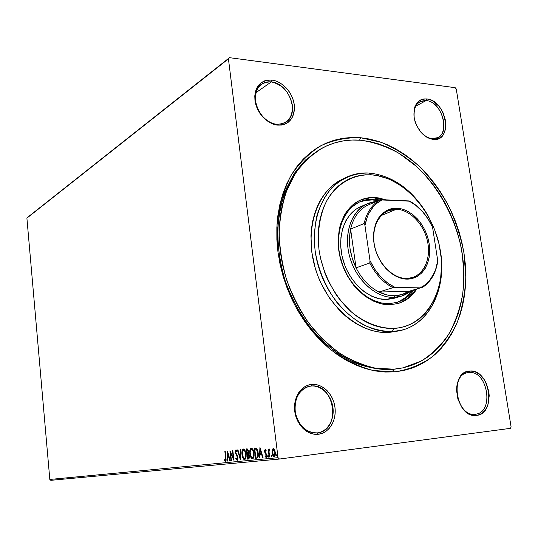 <?xml version="1.0" encoding="UTF-8"?>
<svg xmlns="http://www.w3.org/2000/svg" width="538" height="538" viewBox="0 0 538 538"><rect width="100%" height="100%" fill="white"/><g stroke="black" fill="none" stroke-linecap="round" stroke-linejoin="round"><path stroke-width="0.81" d="M321.139 148.69C311.172 154.709 302.39 162.752 294.784 172.806C288.038 183.909 283.022 196.471 279.74 210.506C276.189 232.752 277.857 255.758 284.736 279.518C292.659 302.551 305.281 323.399 321.092 339.76C332.107 349.767 343.721 357.635 355.934 363.352C368.254 367.736 380.366 369.788 392.276 369.505L401.153 368.221L392.276 369.505C374.636 370.279 356.015 365.013 338.321 353.876C326.795 345.436 316.243 335.134 306.667 322.968C297.857 309.928 290.675 295.833 285.12 280.688C280.634 265.227 278.112 249.753 277.554 234.279C278.139 219.107 280.621 204.938 285.005 191.763C290.379 179.423 297.238 168.824 305.584 159.968L321.206 148.649C333.553 141.844 346.781 139.046 360.897 140.257C374.011 142.173 386.802 146.571 399.263 153.444L416.755 166.652C438.658 187.399 454.597 216.653 461.207 247.776C463.709 263.418 464.22 278.771 462.727 293.849C460.077 308.489 455.457 321.892 448.874 334.051C441.214 345.235 431.927 354.28 421.012 361.186L402.969 367.858L392.276 369.505L394.468 371.879L392.276 369.505L394.072 369.149L376.203 368.328C363.97 365.645 351.913 360.689 340.043 353.466C328.496 345.006 317.924 334.676 308.328 322.477C299.505 309.397 292.302 295.268 286.734 280.083C282.235 264.588 279.706 249.081 279.141 233.566C279.72 218.354 282.201 204.158 286.586 190.956L295.456 173.35C302.84 163.142 311.428 154.904 321.213 148.649M360.534 137.721L381.112 142.288C394.643 147.93 407.36 155.933 419.263 166.316C430.474 177.829 440.178 190.903 448.369 205.536C455.545 220.795 460.75 236.653 463.985 253.116L465.841 277.655C465.061 293.802 462.102 308.967 456.944 323.156C450.568 336.479 442.249 347.777 432.001 357.044C420.763 364.872 408.255 369.821 394.468 371.879L403.46 370.568L412.081 368.126L420.245 364.609L427.885 360.07L434.946 354.569L441.368 348.18L447.112 340.971L452.128 333.029L456.399 324.434L459.889 315.261L462.586 305.611L464.476 295.557L465.558 285.201L465.834 274.615L465.303 263.889L463.985 253.116L461.88 242.376L459.022 231.75L455.43 221.326L451.133 211.178L446.157 201.394L440.548 192.039L434.348 183.196L427.596 174.944L420.339 167.345L412.633 160.465L404.542 154.379L396.123 149.134L387.434 144.803L378.557 141.427L369.566 139.053L360.534 137.721L351.543 137.466L342.672 138.313L334.024 140.27L325.665 143.337L317.702 147.52L310.211 152.792L303.284 159.12L297.01 166.464L291.455 174.763L286.7 183.942L282.806 193.915L279.841 204.588L277.843 215.846L276.848 227.567L276.875 239.632L277.944 251.885L280.036 264.205L283.143 276.431L287.231 288.422L292.242 300.049L298.126 311.159L304.804 321.63L312.201 331.347L320.218 340.198L328.765 348.093L337.729 354.952L347.017 360.716L356.506 365.329L366.102 368.759L375.692 370.991L385.181 372.027L394.468 371.879L372.962 370.48C358.2 366.512 343.89 359.397 330.023 349.142C316.788 337.212 305.281 322.988 295.503 306.465C287.036 289.014 281.186 270.822 277.944 251.885L277.03 224.178C279.04 206.37 283.607 190.317 290.722 176.02C299.115 163.122 309.229 152.974 321.065 145.596C333.573 139.954 346.728 137.325 360.534 137.721L359.619 140.156L360.534 137.721M317.353 432.888C327.501 431.752 334.656 419.801 332.921 407.468C331.334 395.114 321.287 385.094 311.206 386.022L311.865 384.401C322.585 383.426 333.244 394.085 334.939 407.212C336.795 420.319 329.195 433.036 318.415 434.253L317.353 432.888C306.129 432.855 298.785 426.062 295.308 412.525C294.111 398.651 298.778 389.909 309.303 386.304L311.206 386.022C334.777 382.874 341.61 430.387 317.723 432.841L317.353 432.888L318.415 434.253L322.262 433.305L325.82 431.442L328.947 428.732L331.529 425.296L333.479 421.267L334.717 416.795L335.214 412.047L334.939 407.212L333.923 402.458L332.188 397.959L329.807 393.89L326.869 390.393L323.472 387.602L319.747 385.625L315.833 384.542L311.865 384.401L308.005 385.208L304.4 386.943L301.186 389.552L298.489 392.935L296.431 396.963L295.086 401.489L294.521 406.331L294.757 411.301L295.786 416.197L297.568 420.824L300.036 424.993L303.082 428.544L306.593 431.335L310.419 433.258L314.414 434.24L318.415 434.253C307.655 435.679 296.404 424.879 294.757 411.301C292.948 397.743 301.132 385.168 311.865 384.401L311.206 386.022L307.904 386.681L311.206 386.022C301.112 386.761 293.425 398.584 295.127 411.314C296.673 424.065 307.238 434.213 317.353 432.888M276.882 124.278C287.769 123.922 292.921 117.479 292.329 104.964C289.531 92.26 282.531 84.58 271.32 81.917L271.905 80.068C282.376 81.285 292.699 92.718 294.232 104.587C294.871 117.889 289.404 124.742 277.823 125.132L276.882 124.278C259.397 123.72 247.467 92.993 261.367 84.318C264.239 82.294 267.554 81.487 271.32 81.917C289.175 83.155 300.258 114.17 285.732 122.261L281.576 123.989L276.882 124.278L277.823 125.132L281.596 125.051L285.086 124.103L288.166 122.334L290.722 119.819L292.665 116.652L293.916 112.967L294.447 108.891L294.232 104.587L293.277 100.209L291.63 95.919L289.343 91.877L286.505 88.239L283.217 85.125L279.592 82.67L275.779 80.962L271.905 80.068L268.132 80.034L264.595 80.861L261.434 82.529L258.778 84.984L256.727 88.124L255.382 91.837L254.783 95.979L254.965 100.391L255.92 104.883L257.615 109.295L259.982 113.431L262.927 117.143L266.323 120.27L270.036 122.704L273.923 124.345L277.823 125.132C267.312 124.285 256.444 112.624 254.965 100.391C254.548 86.793 260.197 80.021 271.905 80.068L271.32 81.917L255.859 92.724L271.32 81.917C260.311 81.884 254.999 88.259 255.395 101.03C256.787 112.523 266.996 123.478 276.882 124.278M432.155 138.629C451.174 141.151 444.865 101.924 426.183 100.566L426.849 98.925C446.688 100.398 453.406 142.066 433.204 139.409L432.155 138.629C428.201 138.192 424.489 136.101 421.012 132.341L426.903 137.298L430.064 138.737L433.204 139.409L436.217 139.302L438.968 138.421L441.368 136.8L443.325 134.513L444.765 131.642L445.639 128.313L445.585 120.761L443.191 112.98L441.214 109.369L438.813 106.114L433.083 101.178L429.97 99.685L426.849 98.925L423.83 98.938L421.039 99.725L418.577 101.265L416.546 103.504L415.033 106.349L414.092 109.705L414.072 117.392L415 121.427L416.513 125.367L421.025 132.361C424.489 136.101 428.201 138.192 432.155 138.629L433.204 139.409C423.433 137.224 417.051 129.887 414.072 117.392C413.238 105.179 417.495 99.026 426.849 98.925L426.183 100.566C441.469 101.521 450.958 132.106 437.65 137.661L432.155 138.629M475.397 414.193C494.651 412.767 487.758 369.915 468.86 372.531L469.593 371.072C489.667 368.315 497.011 413.843 476.554 415.383L475.397 414.193C456.775 417.495 449.109 374.986 467.771 372.686L468.86 372.531C487.63 369.922 494.678 412.397 475.605 414.166L476.554 415.383L479.593 414.583L482.371 412.969L484.772 410.602L486.715 407.575L488.134 404.018L489.203 395.847L488.82 391.543L486.298 383.298L484.254 379.66L478.975 374.018L475.928 372.229L472.761 371.233L469.593 371.072L466.547 371.758L463.729 373.278L461.261 375.564L459.237 378.544L457.744 382.101L456.836 386.102L456.554 390.386L457.905 399.142L461.597 406.977L464.146 410.158L467.038 412.666L470.151 414.408L473.366 415.329L476.554 415.383C455.982 418.947 448.739 371.556 469.593 371.072L468.86 372.531C449.25 373.022 456.063 417.515 475.397 414.193M466.964 372.868L468.86 372.531M415.713 106.174L426.183 100.566L415.713 106.174M265.429 452.814L266.303 455.639L265.9 456.493L265.207 455.747L265.046 456.486L266.068 457.435L266.666 456.621L266.666 454.818L264.999 451.14L265.315 450.42L265.967 451.167L266.142 450.481L265.079 449.499L264.548 450.878L264.878 452.747L266.283 455.209L265.9 456.493L265.207 455.747L265.046 456.486L266.068 457.435L266.714 455.121L265.019 451.496L265.315 450.42L265.967 451.167L266.142 450.481L265.173 449.479L264.588 451.584L265.53 453.742L266.028 453.675L265.368 452.687L264.878 452.747L265.368 452.687L265.207 452.182L265.429 452.814M511.1 426.95L456.237 88.945L511.1 426.95L510.414 428.349L279.484 459.042L510.414 428.349L511.1 426.95M229.484 57.674L27.72 217.244L229.484 57.674L455.168 87.674L229.484 57.674L228.435 58.857L278.038 457.677L49.819 479.459L26.9 218.125L229.484 57.674M272.161 450.003L272.181 453.494L273.432 456.338L274.198 456.641L274.871 456.197L275.416 453.85L274.272 449.25L273.022 448.631L272.161 450.003L273.445 448.598L272.161 450.003L272.067 452.801C272.329 455.007 273.042 456.285 274.198 456.641C275.241 456.063 275.624 454.671 275.342 452.465L274.562 449.741L273.203 448.591L272.161 450.003M269.161 456.997L269.599 456.95L269.02 451.698L269.135 450.387L269.652 450.084L269.397 449.008L268.785 450.367L268.65 449.23L268.206 449.277L269.161 456.997L269.599 456.937L269.161 456.997L269.599 456.95L269.02 451.698L269.76 449.237L269.397 449.008L268.785 450.367L268.65 449.23L268.206 449.277L269.161 456.997M256.747 458.215L257.655 457.798L258.2 456.493L258.011 451.51L256.586 448.295L254.225 448.013L255.476 458.336L256.747 458.215C258.166 457.683 258.664 455.928 258.24 452.942L256.397 448.141L254.225 448.013L255.476 458.336L256.834 458.201M247.453 459.122L249.027 458.739L249.477 456.513L249.04 454.435L248.28 453.46L248.327 450.266L247.171 448.84L246.236 448.934L247.453 459.122L247.944 459.055L247.816 458.026L247.944 459.055L247.453 459.122L248.522 459.015L249.437 455.989L248.28 453.46L248.516 451.234L246.989 448.847L246.236 448.934L247.453 459.122M240.372 459.815L240.916 449.546L240.479 449.593L240.116 457.374L237.957 449.882L237.527 449.936L240.439 459.808L240.916 449.546L240.479 449.593L240.116 457.374L237.957 449.882L237.527 449.936L240.372 459.815M231.448 460.689L230.587 453.305L233.983 460.441L232.813 450.474L232.423 450.521L233.29 457.946L229.901 450.81L231.064 460.723L231.448 460.689L230.587 453.305L233.983 460.441L232.813 450.474L232.423 450.521L233.29 457.946L229.901 450.81L231.064 460.723L231.448 460.689M226.014 457.986L225.247 451.348L224.864 451.389L225.758 459.452L225.483 460.481L224.554 459.708L224.447 460.481L225.509 461.523L226.168 460.178L225.247 451.348L224.864 451.389L225.624 457.925L226 457.878L225.624 457.925L225.388 460.515L224.554 459.708L224.447 460.481L225.509 461.523L226.014 457.986M227.466 451.093L227.023 461.12L227.439 461.079L227.581 457.865L228.986 457.724L229.867 460.844L230.291 460.804L227.534 451.086L227.023 461.12L227.439 461.079L227.581 457.865L228.986 457.724L229.867 460.844L230.291 460.804L227.466 451.093M237.124 460.394L237.83 459.391L237.89 457.569L235.718 452.559L235.92 450.925L236.868 452.095L237.103 451.443L235.913 449.862L235.308 450.723L235.335 452.693L237.251 456.621L237.52 458.289L236.976 459.365L235.974 457.777L235.718 458.315L237.124 460.394L237.89 457.569L235.664 452.209L236.027 450.884L236.868 452.095L237.103 451.443L235.913 449.862L235.274 452.297L237.493 457.596L236.976 459.365L235.974 457.777L235.718 458.315L237.124 460.394M241.986 454.583L242.564 457.213L243.687 459.237L244.871 459.607L245.758 458.41L245.893 453.184L245.12 450.642L243.822 449.069L242.894 449.196L242.234 450.293L241.885 453.218L241.986 454.583L242.389 454.536L241.986 454.583C242.308 457.461 243.196 459.149 244.642 459.66C245.933 458.86 246.397 457.004 246.027 454.106C245.698 451.174 244.803 449.472 243.337 449.001C242.066 449.849 241.616 451.712 241.986 454.583M249.861 453.749L250.459 456.412L251.602 458.457L252.826 458.833L253.734 457.616L253.869 452.324L253.082 449.748L251.75 448.154L250.789 448.288L250.116 449.391L249.76 452.364L249.861 453.749L250.271 453.695L249.861 453.749C250.19 456.661 251.098 458.369 252.584 458.887C253.916 458.073 254.387 456.197 254.01 453.252C253.674 450.279 252.752 448.558 251.253 448.087C249.948 448.948 249.484 450.837 249.861 453.749M259.935 447.354L259.424 457.952L259.888 457.905L260.049 454.509L261.616 454.348L262.598 457.636L263.062 457.596L259.935 447.354L259.424 457.952L259.888 457.905L260.049 454.509L261.616 454.348L262.598 457.636L263.062 457.596L259.935 447.354M267.675 456.385L268.233 457.206L268.247 455.74L267.857 455.504L267.662 456.237L268.173 456.325L268.213 455.679L268.173 456.325L267.675 456.385L268.153 457.233L268.408 456.318L267.937 455.471L267.675 456.385M271.051 456.056L271.609 456.87L271.623 455.404L271.233 455.161L271.031 455.747L271.549 455.989L271.582 455.336L271.549 455.989L271.051 456.056L271.529 456.903L271.791 455.982L271.307 455.135L271.051 456.056M276.626 455.504L277.198 456.325L277.211 454.845L276.808 454.603L276.613 455.343L277.131 455.437L277.171 454.765L277.131 455.437L276.626 455.504L277.117 456.358L277.379 455.424L276.895 454.57L276.626 455.504M50.828 480.326L279.484 459.042L278.038 457.677L228.435 58.857L26.9 218.125L27.72 217.244L26.9 218.125L49.819 479.459L278.038 457.677L279.484 459.042L50.828 480.326L49.819 479.459L50.828 480.326M455.168 87.674L456.237 88.945L455.168 87.674M414.26 118.468C413.137 110.424 415.04 104.836 419.976 101.695L426.183 100.566C417.152 100.653 413.177 106.618 414.26 118.468M225.758 461.422L224.447 460.481L224.951 460.225L225.758 461.422M230.284 460.79L229.867 460.844L230.284 460.79M229.396 457.67L227.581 457.865L229.396 457.67M227.439 461.066L227.023 461.12L227.439 461.066M227.641 457.858L227.688 456.829L227.641 457.858M227.836 453.46L227.89 452.344L227.836 453.46M227.776 453.467L228.704 456.722L229.114 456.675L227.628 456.836L227.776 453.467L228.193 453.413L227.776 453.467L228.704 456.722L227.628 456.836L227.776 453.467M231.448 460.676L231.064 460.723L231.448 460.676M230.681 453.292L230.526 451.967L230.681 453.292M233.68 457.892L233.29 457.946L233.68 457.892M233.842 459.237L231.064 453.245L230.587 453.305L231.064 453.245L233.842 459.237M237.379 460.293L236.384 458.793L237.379 460.293M236.148 458.262L235.718 458.315L236.148 458.262M237.46 459.304L236.976 459.365L237.93 458.706L237.534 459.284M237.89 457.542L237.493 457.596L237.89 457.542M237.695 456.567L237.251 456.621L237.695 456.567M237.594 456.251L236.888 455.034L236.404 455.094L236.888 455.034L236.135 453.736L235.657 453.796L236.007 453.379L237.594 456.251M235.664 452.25L235.274 452.297L235.664 452.25M235.718 451.227L236.155 449.909L235.718 451.227M236.572 450.831L237.097 451.456L236.027 450.884L236.512 450.824M240.499 458.51L240.17 457.367L240.499 458.51M240.553 457.32L240.116 457.374L240.553 457.32M242.423 451.752L243.593 449.008L242.423 451.752M244.904 459.593L243.075 457.206L244.904 459.593M245.214 458.497L246.081 456.829L245.348 458.41M244.064 449.976L245.456 451.476L243.479 450.037C244.649 450.454 245.362 451.819 245.617 454.146L246.027 454.092L245.617 454.146C245.92 456.486 245.55 457.979 244.501 458.618L244.985 458.558L244.501 458.618C243.344 458.194 242.645 456.836 242.389 454.536C242.093 452.229 242.456 450.73 243.479 450.037L243.963 449.976M247.366 454.227L247.238 453.184L247.366 454.227M246.848 449.916L246.727 448.874L246.848 449.916M248.677 458.988L247.944 459.055L248.677 458.988M248.643 454.206L249.168 454.765L248.643 454.206L247.493 454.22L248.159 454.267L249.02 456.029L248.206 457.986L247.736 458.033L247.285 454.24L247.984 454.153M248.993 457.858L249.484 457.125L249.087 457.811M248.415 457.952L247.736 458.033L247.285 454.24L247.823 454.2L248.603 454.697L249.02 456.029L249.43 455.975L249.02 456.029L248.912 457.482L248.408 457.952M247.682 449.822L248.307 450.192L247.756 449.815M247.857 453.11L247.157 453.191L246.767 449.929L247.258 449.869L246.767 449.929L248.112 451.295L247.366 453.171L248.536 452.545L248.045 453.077M248.112 451.295L248.516 451.248L248.112 451.295L247.904 452.915L247.157 453.191L246.767 449.929L247.682 450.057L248.112 451.295M250.291 450.985L251.508 448.087L250.721 449.035L250.291 450.985M252.853 458.82L250.93 456.298L251.656 457.831L252.853 458.82M253.163 457.704L254.077 455.894L253.304 457.623M251.885 449.075L253.465 450.703L251.885 449.075L251.394 449.136C252.591 449.553 253.324 450.938 253.593 453.299L254.01 453.245L253.593 453.299C253.902 455.673 253.519 457.179 252.443 457.831L252.934 457.771L252.443 457.831C251.259 457.408 250.533 456.029 250.271 453.695C249.968 451.355 250.345 449.835 251.394 449.136L251.885 449.075M256.989 458.174L255.476 458.336L255.967 458.275L255.839 457.226L255.967 458.275L256.989 458.174M254.844 449.015L254.716 447.952L254.844 449.015M255.268 448.961L254.777 449.022L255.268 448.961M255.691 448.914L256.162 448.907M256.471 448.954L255.543 448.927M256.942 449.19L257.729 450.434L256.787 449.082L256.296 449.143L256.787 449.082M256.505 457.152L255.765 457.233L254.777 449.022L256.599 449.398L257.816 452.983L258.24 452.929L257.816 452.983L257.534 456.506L256.485 457.152L257.81 456.749L255.765 457.233L254.777 449.022L256.296 449.143L257.816 452.983L257.319 456.809L257.81 456.749L258.341 455.363L257.924 456.607M263.062 457.576L262.598 457.636L263.062 457.576M262.08 454.287L260.049 454.509L262.08 454.287M259.888 457.892L259.424 457.952L259.888 457.892M260.083 454.502L260.13 453.42L260.083 454.502M260.305 449.855L260.365 448.558L261.3 453.292L261.764 453.238L260.103 453.42L260.278 449.862L260.742 449.802L260.278 449.862L261.3 453.292L260.103 453.42L260.278 449.862M266.31 457.334L265.046 456.486L265.564 456.318L266.31 457.334M266.397 456.432L265.9 456.493L266.754 455.928L266.458 456.419M266.714 455.148L266.283 455.209L266.714 455.148M266.579 454.422L266.088 454.482L266.579 454.422L266.028 453.675L266.572 454.395M265.026 451.523L264.588 451.584L265.026 451.523M265.046 450.79L265.409 449.539L265.046 450.79M268.375 456.957L268.173 456.325L268.375 456.957M269.027 451.792L268.845 450.36L269.027 451.792M269.161 450.319L268.785 450.367L269.161 450.319M269.33 450.017L269.639 449.116L269.33 450.017M271.751 456.634L271.549 455.989L271.751 456.634M274.467 456.567L273.001 454.63L274.467 456.567M272.51 452.747L272.067 452.801L272.51 452.747M272.51 450.965L272.658 449.943L272.51 450.965M273.889 449.479L274.958 450.703L273.822 449.479L273.317 449.546L274.891 452.519L274.077 455.686L275.395 454.274L274.716 455.585M274.582 455.619L273.257 455.114L272.484 452.505L272.827 449.923L273.465 449.546L274.145 450.145L274.891 452.519L275.342 452.458L274.891 452.519L274.575 455.33L274.077 455.686L272.517 452.767L273.317 449.546L273.822 449.479M277.339 456.09L277.131 455.437L277.339 456.09M245.617 454.146L245.173 458.12L244.313 458.611L243.398 457.825L242.302 453.077L242.618 450.999L243.297 450.091L244.689 450.978L245.617 454.146M253.593 453.299L253.136 457.327L252.248 457.825L251.313 457.024L250.19 452.586L250.405 450.454L251.206 449.19L252.638 450.091L253.593 453.299M345.107 177.863L341.791 179.477C316.337 191.884 303.856 231.078 315.45 268.818C326.815 306.613 359.821 334.327 388.759 332.484L392.323 331.59C363.325 333.425 330.211 305.557 318.778 267.574C307.117 229.652 319.606 190.291 345.107 177.863C352.659 174.124 360.709 172.516 369.256 173.048C392.868 175.697 412.216 189.477 427.306 214.4C412.216 189.477 392.868 175.697 369.256 173.048L371.328 174.816C403.5 176.834 434.469 212.039 440.393 251.111C446.742 290.157 426.325 326.815 393.722 328.422L392.323 331.59C426.789 330.399 448.114 290.426 440.138 249.565C447.118 286.277 431.066 322.834 401.893 330.11L392.323 331.59L388.759 332.484L400.675 330.413M397.259 297.117L393.897 298.355L386.728 299.478C369.028 300.13 349.438 282.773 343.036 259.982C336.479 237.218 344.387 213.828 360.171 206.888L367.017 203.902L376.183 201.555C357.044 202.813 343.715 225.476 348.416 251.091C352.861 276.714 374.34 298.16 393.863 297.366L394.569 295.745C389.377 295.86 384.166 294.616 378.92 292.013C369.411 287.084 361.785 279.027 356.055 267.837C349.841 254.797 348.019 241.885 350.588 229.094C353.17 218.152 358.469 210.371 366.479 205.765L371.247 203.7L366.479 205.765C358.469 210.371 353.17 218.152 350.588 229.094L349.451 238.475L350.003 248.374L352.242 258.314L356.055 267.837L350.588 229.094L364.105 223.539L364.952 225.469L369.996 260.627L369.767 262.995L356.055 267.837L350.588 229.094L364.105 223.539C366.674 212.416 371.987 204.527 380.057 199.874L366.479 205.765L380.057 199.874C371.987 204.527 366.674 212.416 364.105 223.539L364.952 225.469L369.996 260.627L374.851 269.363L380.85 276.962L387.73 283.089L395.174 287.487L422.962 287.117L408.698 291.367L378.92 292.013L386.768 294.905L394.569 295.745L401.987 294.535L408.698 291.367C404.455 294.125 399.747 295.591 394.569 295.745L393.863 297.366C376.089 298.005 356.371 280.453 349.888 257.44C343.264 234.454 351.173 210.869 367.017 203.902M360.561 201.615L368.261 199.995L372.256 199.928L378.147 200.701L372.256 199.928L373.964 199.174L369.962 199.242L362.256 200.862L358.631 202.416L352.007 206.942L349.081 209.881L344.165 216.982L342.229 221.078L339.505 230.177L338.415 240.163L339.027 250.634L339.969 255.92L343.089 266.297L347.723 276.068L350.554 280.601L357.084 288.704L364.535 295.275L372.592 300.056L380.924 302.881L389.182 303.661L397.158 302.369C404.031 300.211 409.68 296.008 414.105 289.753L410.46 294.172L404.233 299.182L397.057 302.396L389.182 303.661C369.788 304.447 348.22 285.449 341.099 260.385C333.822 235.348 342.437 209.605 359.687 201.905C364.179 199.867 368.933 198.959 373.964 199.174L372.256 199.928L364.636 200.499L359.202 202.133M397.569 303.667L398.369 303.439C406.029 301.038 412.182 296.209 416.829 288.946L412.088 294.992L405.706 300.143L398.342 303.445L390.272 304.75C370.393 305.577 348.241 286.102 340.91 260.372C333.419 234.676 342.229 208.24 359.909 200.318C364.535 198.206 369.445 197.264 374.63 197.5L373.775 197.876C368.893 197.661 364.246 198.482 359.841 200.344M371.328 174.816L365.443 174.81L359.673 175.529L354.071 176.982L348.698 179.154L343.594 182.046L338.832 185.63L334.448 189.887L330.507 194.776L327.043 200.257L324.105 206.276L321.724 212.786L319.928 219.712L318.752 226.989L318.314 242.288L319.054 250.143L320.44 258.025L325.073 273.519L328.274 280.964L336.25 294.831L340.944 301.105L351.462 312.006L357.171 316.526L363.103 320.359L369.182 323.479L375.349 325.86L381.536 327.481L387.683 328.335L393.722 328.422L399.606 327.756L405.269 326.351L410.662 324.226L415.733 321.421L420.44 317.958L424.751 313.889L428.618 309.263L434.939 298.503L439.21 286.115L440.541 279.457L441.557 265.503L441.247 258.334L439.008 243.909L434.691 229.773L428.45 216.404L424.67 210.15L415.941 198.764L411.066 193.734L400.474 185.233L389.082 179.08L377.259 175.543L371.328 174.816L369.256 173.048C354.952 172.759 342.444 177.701 331.731 187.883C325.349 195.496 320.453 204.601 317.03 215.207C314.589 226.458 313.95 238.314 315.107 250.789C318.314 269.989 325.618 287.245 337.01 302.564C345.026 311.784 353.802 319.195 363.338 324.797C373.069 329.202 382.733 331.469 392.323 331.59L393.722 328.422C379.546 328.456 365.726 323.21 352.262 312.692C335.187 297.682 322.76 274.36 319.054 250.143C317.09 232.033 319.774 214.904 326.586 201.084C336.586 183.552 353.231 174.151 371.328 174.816M361.771 199.598L369.673 197.937L373.775 197.876L377.932 198.314L383.796 199.78L373.775 197.876L374.63 197.5L378.786 197.944L385.995 199.88L374.63 197.5L366.506 198.132L362.619 199.215L358.893 200.802L352.101 205.442L346.405 211.898L344.044 215.738L340.453 224.474L339.256 229.282L338.14 239.544L338.765 250.298L339.734 255.725L342.935 266.391L347.703 276.431L353.822 285.422L357.313 289.404L364.972 296.156L373.244 301.058L381.792 303.957L390.272 304.75L398.369 303.439M360.897 140.257L369.734 141.541L378.53 143.848L387.212 147.136L395.712 151.366L403.957 156.484L411.879 162.429L419.418 169.154L426.526 176.585L433.137 184.662L439.216 193.317L444.704 202.47L449.573 212.046L453.783 221.979L457.3 232.187L460.098 242.591L462.149 253.102L463.44 263.654L463.958 274.145L463.682 284.508L462.613 294.642L460.757 304.474L458.107 313.916L454.684 322.874L450.501 331.28L445.578 339.041L439.956 346.075L433.668 352.309L426.755 357.676L419.277 362.094L411.288 365.517L402.861 367.884L394.072 369.149L384.993 369.276L375.726 368.248L366.358 366.048L356.99 362.679L347.723 358.16L338.664 352.525L329.915 345.82L321.576 338.106L313.755 329.458L306.546 319.969L300.029 309.747L294.286 298.899L289.397 287.561L285.409 275.853L282.376 263.923L280.332 251.905L279.283 239.941L279.249 228.166L280.211 216.72L282.154 205.724L285.039 195.301L288.825 185.556L293.459 176.578L298.872 168.468L304.992 161.279L311.751 155.085L319.054 149.914L326.835 145.811L334.992 142.792L343.446 140.862L352.108 140.021L360.897 140.257M342.834 178.972L337.272 182.079L332.343 185.765L327.817 190.136L323.735 195.166L320.144 200.795L317.097 206.989L314.622 213.68L312.76 220.809L311.529 228.294L310.957 236.061L311.798 252.114L315.281 268.267L317.978 276.155L321.267 283.815L329.485 298.065L339.572 310.419L345.167 315.712L351.058 320.345L357.171 324.279L363.446 327.467L369.801 329.902L376.183 331.549L382.525 332.41L388.759 332.484L398.308 331.005M397.521 303.681C405.154 301.273 411.288 296.451 415.928 289.215L411.187 295.254L408.134 298.045L401.234 302.295M373.964 199.174L379.862 199.954L373.964 199.174M395.874 302.726C402.525 300.52 408.006 296.371 412.31 290.291L405.692 297.413L398.961 301.542M394.246 298.247L386.728 299.478L379.216 298.745L371.644 296.162L364.334 291.811L357.575 285.839L351.65 278.482L346.822 270.042L344.885 265.516L342.06 256.108L340.729 246.538L340.937 237.211L342.672 228.502L345.84 220.762L350.299 214.292L355.853 209.329L360.816 206.605M406.782 278.469C421.247 278.361 430.904 262.107 428.006 244.017C425.316 225.92 410.824 209.739 396.459 209.255L396.883 208.226C411.59 208.731 426.419 225.301 429.176 243.822C432.142 262.342 422.276 278.993 407.468 279.114L406.782 278.469C393.977 278.738 379.915 265.819 375.349 249.181C370.675 232.571 376.398 215.63 387.864 210.822L396.459 209.255C409.721 209.733 423.298 223.539 427.246 240.15C431.308 256.74 425.02 273.479 412.727 277.487L406.782 278.469L407.468 279.114L401.947 278.489L396.398 276.498L391.039 273.203L386.082 268.731L381.738 263.243L378.187 256.969L375.564 250.157L373.991 243.089L373.527 236.047L374.179 229.322L375.914 223.189L378.665 217.877L382.296 213.599L386.667 210.499L391.597 208.69L396.883 208.226L402.337 209.107L407.737 211.279L412.895 214.662L417.623 219.114L421.745 224.46L425.121 230.513L427.629 237.043L429.176 243.822L429.714 250.607L429.203 257.144L427.67 263.19L425.155 268.529L421.738 272.948L417.549 276.27L412.733 278.361L407.468 279.114C392.7 279.518 376.674 262.51 373.991 243.089C371.092 223.653 382.148 207.439 396.883 208.226L396.459 209.255L381.146 215.57L396.459 209.255C382.061 208.502 371.274 224.339 374.112 243.297C376.728 262.255 392.363 278.852 406.782 278.469M386.728 299.478L393.863 297.366L386.728 299.478M411.429 290.554L401.415 296.142L393.863 297.366C400.541 297.131 406.392 294.858 411.429 290.554M409.943 201.205L380.057 199.874L382.269 199.712L376.163 203.808L373.48 206.518L369.021 213.122L367.293 216.955L364.952 225.469C367.387 212.967 373.164 204.379 382.269 199.712L408.887 200.909C419.035 206.35 426.923 215.119 432.559 227.224L428.026 218.899L422.424 211.548L415.961 205.469L408.887 200.909L409.943 201.205C417.945 205.839 424.569 212.712 429.815 221.838C424.569 212.712 417.945 205.839 409.943 201.205M408.698 291.367L378.92 292.013L392.935 287.689L421.92 286.983L424.939 284.938L430.192 279.612L434.233 272.853L435.753 269.027L437.737 260.681L432.559 227.224L437.737 260.681C435.834 272.847 430.561 281.616 421.92 286.983L422.962 287.117L408.698 291.367M437.488 262.934L437.737 260.681L437.488 262.934C435.43 273.795 430.588 281.858 422.962 287.117C430.588 281.858 435.43 273.795 437.488 262.934M356.055 267.837C361.785 279.027 369.411 287.084 378.92 292.013L392.935 287.689C383.318 282.638 375.591 274.407 369.767 262.995L356.055 267.837M369.767 262.995C375.591 274.407 383.318 282.638 392.935 287.689L395.174 287.487C384.482 282.383 376.096 273.432 369.996 260.627L369.767 262.995M317.245 432.902L317.723 432.841M401.146 368.221L399.351 368.577M397.158 302.369L396.378 302.591M393.54 298.456L401.415 296.142"/></g></svg>
